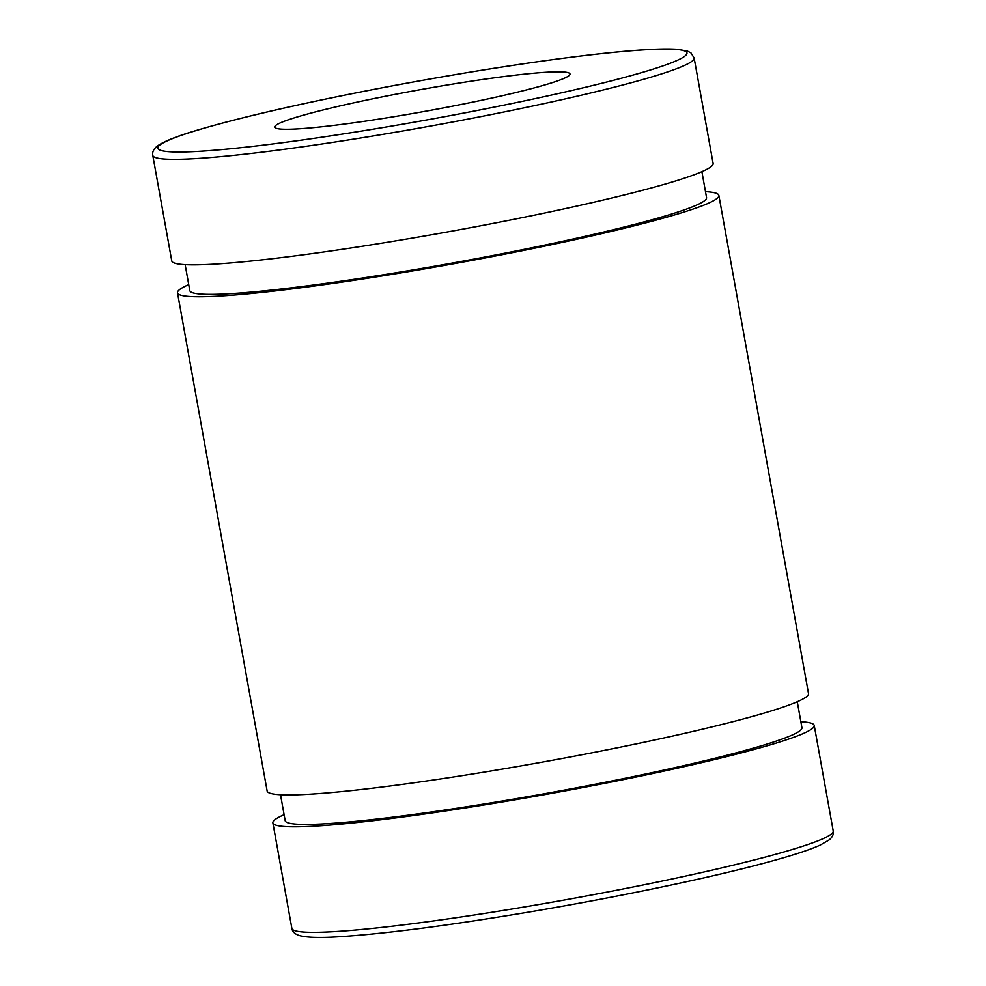 <?xml version="1.0" encoding="UTF-8"?>
<svg xmlns="http://www.w3.org/2000/svg" width="986" height="986" viewBox="0 0 986 986"><rect width="100%" height="100%" fill="white"/><g stroke="black" fill="none" stroke-linecap="round" stroke-linejoin="round"><path stroke-width="1.48" d="M800.854 721.715A275.02 20.324 169.8 0 1 814.239 725.474A275.02 20.324 169.8 0 1 619.22 780.456A275.02 20.324 169.8 0 1 313.24 826.231A275.02 20.324 169.8 0 1 272.875 822.879A275.02 20.324 169.8 0 1 284.104 814.695M694.132 57.977L713.125 163.503A275.02 20.324 169.8 0 1 518.106 218.485A275.02 20.324 169.8 0 1 212.126 264.26A275.02 20.324 169.8 0 1 171.761 260.908L152.781 155.394A275.02 20.324 -10.2 0 0 193.145 158.746A275.02 20.324 -10.2 0 0 565.705 98.797A275.02 20.324 -10.2 0 0 694.132 57.977L690.939 52.911L687.353 51.05L677.062 49.3C660.546 48.228 631.693 50.076 590.515 54.859C532.157 61.761 465.934 72.126 391.861 85.942C307.09 102.002 241.595 116.927 195.376 130.731C175.705 136.61 162.887 141.824 156.922 146.372C153.533 149.182 152.152 152.189 152.781 155.394M296.724 128.944A150.02 11.08 169.8 0 1 274.712 127.12A150.02 11.08 169.8 0 1 420.393 89.64A150.02 11.08 169.8 0 1 569.994 73.987A150.02 11.08 169.8 0 1 463.63 103.974A150.02 11.08 169.8 0 1 296.724 128.944M701.896 171.675L706.555 197.619A262.522 19.4 169.8 0 1 520.411 250.111A262.522 19.4 169.8 0 1 228.333 293.803A262.522 19.4 169.8 0 1 189.805 290.599L185.146 264.655M705.483 191.654A275.02 20.324 169.8 0 1 718.868 195.401A275.02 20.324 169.8 0 1 523.849 250.395A275.02 20.324 169.8 0 1 217.869 296.17A275.02 20.324 169.8 0 1 177.505 292.817A275.02 20.324 169.8 0 1 188.733 284.634M718.868 195.401L808.495 693.565A275.02 20.324 169.8 0 1 613.489 748.559A275.02 20.324 169.8 0 1 307.509 794.322A275.02 20.324 169.8 0 1 267.132 790.969L177.505 292.817M797.267 701.736L801.926 727.68A262.522 19.4 169.8 0 1 615.782 780.172A262.522 19.4 169.8 0 1 323.716 823.865A262.522 19.4 169.8 0 1 285.176 820.66L280.517 794.716M704.793 871.809A275.02 20.324 169.8 0 1 332.233 931.745A275.02 20.324 169.8 0 1 291.868 928.393C292.312 931.548 294.678 933.89 298.943 935.418C306.289 937.637 320.598 938.019 341.846 936.564C388.669 933.385 452.894 924.905 534.523 911.113C594.866 900.785 651.007 889.766 702.944 878.082C739.241 869.874 768.562 862.356 790.895 855.565C803.615 851.682 813.401 848.194 820.253 845.076L829.275 839.85C832.554 836.978 833.873 834.033 833.219 830.988A275.02 20.324 169.8 0 1 704.793 871.809M561.367 92.844A268.771 19.856 169.8 0 1 157.92 148.455A268.771 19.856 169.8 0 1 547.772 60.343A268.771 19.856 169.8 0 1 561.367 92.844M272.875 822.879L291.868 928.393M814.239 725.474L833.219 830.988"/></g></svg>
